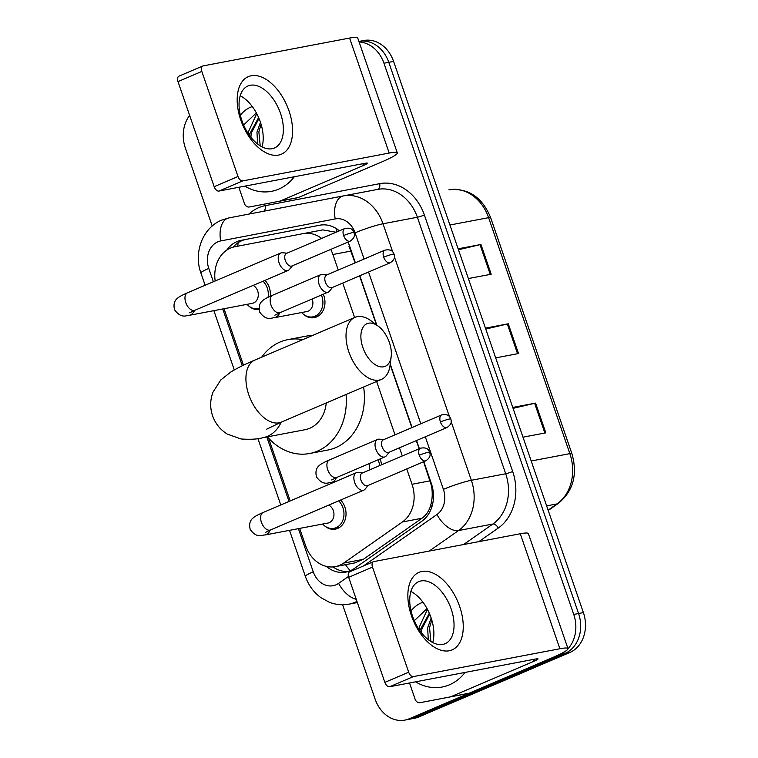<?xml version="1.0" encoding="UTF-8"?>
<svg xmlns="http://www.w3.org/2000/svg" width="758" height="758" viewBox="0 0 758 758"><rect width="100%" height="100%" fill="white"/><g stroke="black" fill="none" stroke-linecap="round" stroke-linejoin="round"><path stroke-width="1.14" d="M380.023 458.978A16.866 13.71 79.2 0 1 381.568 464.806M323.287 294.218A16.866 13.71 79.2 0 1 316.598 316.939A16.866 13.71 79.2 0 1 314.286 317.649A16.866 13.71 79.2 0 1 303.598 314.399M340.598 500.053A16.866 13.71 79.2 0 1 337.661 528.43A16.866 13.71 79.2 0 1 335.349 529.141A16.866 13.71 79.2 0 1 324.661 525.891M264.949 280.365A16.866 13.71 79.2 0 1 270.284 296.245M321.629 238.41A31.618 25.715 -100.8 0 0 303.181 233.616A31.618 25.715 -100.8 0 0 303.134 233.625L234.762 246.767A31.618 25.715 -100.8 0 0 230.47 248.084A31.618 25.715 -100.8 0 0 215.177 280.981M355.104 262.874L349.002 246.303A31.618 3.231 161 0 1 349.599 246.056M299.656 528.411L305.626 545.732A31.618 25.715 -100.8 0 0 335.358 566.624L354.517 562.976L363.272 559.357L422.007 518.245C426.347 515.089 429.246 510.721 430.705 505.141C432.43 499.115 432.685 492.691 431.501 485.878L423.589 461.764M419.117 448.774L416.303 440.625M411.831 427.635L390.152 364.655M376.432 324.822L359.576 275.855M336.078 232.242L322.775 229.892L303.219 233.616L322.775 229.892M338.267 270.056L332.914 254.508A31.618 25.715 -100.8 0 0 330.734 249.42M335.358 566.624A31.618 25.715 -100.8 0 0 343.677 563.08L402.413 521.968A31.618 25.715 -100.8 0 0 412.02 484.267L406.752 468.956M402.28 455.965L399.475 447.817M395.003 434.827L376.622 381.445M354.602 317.498L342.739 283.047M224.017 308.714L243.47 365.204M268.588 438.171L290.2 500.943M259.075 309.548A16.866 13.71 79.2 0 1 249.022 306.204M339.376 230.83A31.618 25.715 -100.8 0 0 319.876 225.202A31.618 25.715 -100.8 0 0 319.829 225.211L241.205 240.324A31.618 25.715 -100.8 0 0 236.913 241.641A31.618 25.715 -100.8 0 0 226.784 250.102M233.17 247.146A31.618 25.715 79.2 0 1 241.736 240.722A31.618 25.715 79.2 0 1 246.028 239.405L320.482 225.098M359.093 41.984A31.618 25.715 79.2 0 1 383.955 63.227L573.749 614.435A31.618 25.715 79.2 0 1 567.988 648.753M212.221 226.026L185.35 147.999A31.618 25.715 79.2 0 1 189.633 115.424M565.042 651.473A31.618 25.715 79.2 0 1 560.162 654.353L409.225 718.774A31.618 25.715 79.2 0 1 404.886 720.1A31.618 25.715 79.2 0 1 375.144 699.208L342.625 604.751M404.886 720.1L414.531 718.271A31.618 25.715 79.2 0 0 418.861 716.945L569.798 652.515A31.618 25.715 79.2 0 0 583.395 612.597L393.591 61.389A31.618 25.715 79.2 0 0 363.859 40.496L359.036 41.415A31.618 25.715 79.2 0 1 388.778 62.308L578.572 613.516A31.618 25.715 79.2 0 1 564.975 653.434L414.039 717.864A31.618 25.715 79.2 0 1 409.708 719.181A31.618 25.715 79.2 0 0 414.039 717.864L564.975 653.434A31.618 25.715 79.2 0 0 578.572 613.516L388.778 62.308A31.618 25.715 79.2 0 0 359.036 41.415L358.904 41.444M355.35 262.761L349.609 246.094A31.618 25.715 -100.8 0 0 347.96 242.067M326.291 566.368A31.618 25.715 -100.8 0 0 345.904 572.091A31.618 25.715 -100.8 0 0 354.223 568.557L421.77 521.277A31.618 25.715 -100.8 0 0 431.378 483.576L423.836 461.66M419.364 448.67L416.559 440.521M412.087 427.531L390.228 364.048M376.811 325.106L359.823 275.751M348.292 571.494A31.618 25.715 79.2 0 1 333.018 566.927M458.135 248.814L480.951 244.483L491.193 274.225L468.378 278.556M512.749 407.444L535.574 403.104L545.817 432.846L522.992 437.186M485.442 328.129L508.267 323.789L518.5 353.531L495.685 357.871M485.764 329.057L507.329 323.988A8.433 0.862 -19 0 1 508.267 323.789M513.071 408.363L534.636 403.303A8.433 0.862 -19 0 1 535.574 403.104M458.448 249.742L480.022 244.682A8.433 0.862 -19 0 1 480.951 244.483M294.369 176.728A52.7 42.855 79.2 0 1 278.726 189.121A52.7 42.855 79.2 0 1 271.497 191.329A52.7 42.855 79.2 0 1 244.862 186.136M258.999 118.419L251.211 133.285L250.907 137.245M258.63 117.566L249.145 134.896M261.103 124.35L258.866 131.835L260.193 145.801M260.477 122.36L256.953 132.195L257.616 144.001M240.362 115.282A34.356 27.942 79.2 0 1 250.528 107.238A34.356 27.942 79.2 0 1 252.291 106.565M256.337 112.895L243.612 125.013M256.744 113.643L248.652 131.257L248.406 133.806M240.769 120.001A42.164 24.161 -113.1 0 1 251.22 75.772A42.164 24.161 -113.1 0 1 288.988 110.839A42.164 24.161 -113.1 0 1 278.527 155.077A42.164 24.161 -113.1 0 1 240.769 120.001M280.498 113.321A33.731 19.329 66.9 0 0 247.961 85.967A33.731 19.329 66.9 0 0 241.916 120.655A33.731 19.329 66.9 0 0 274.453 148.009A33.731 19.329 66.9 0 0 280.498 113.321M240.22 95.745A33.731 19.329 -113.1 0 1 260.335 121.934A33.731 19.329 -113.1 0 1 262.031 146.844M279.664 201.154A5.268 4.283 -100.8 0 0 280.384 200.936L298.472 197.506A5.268 4.283 79.2 0 1 297.752 197.724L249.382 206.981A5.268 4.283 -100.8 0 0 249.382 206.981A5.268 4.283 -100.8 0 1 244.417 203.495L238.836 187.283M298.472 197.506L381.53 162.041A42.164 4.302 161 0 0 397.287 152.898A42.164 4.302 161 0 0 389.195 153.059L242.721 180.897L218.891 191.073L365.365 163.235A10.536 1.08 -19 0 1 367.384 163.197A10.536 1.08 -19 0 1 363.452 165.481L280.384 200.936M297.752 197.724L267.47 203.542A5.268 4.283 79.2 0 1 267.46 203.542A5.268 4.283 79.2 0 1 267.451 203.542M397.287 152.898L357.691 37.9A42.164 4.302 161 0 0 349.599 38.061L203.125 65.899A5.268 3.023 66.9 0 0 202.765 66.003A5.268 3.023 66.9 0 0 201.817 71.423L177.988 81.599A5.268 3.023 -113.1 0 1 178.926 76.179L202.765 66.003M218.891 191.073A5.268 3.023 -113.1 0 1 214.173 186.686L238.003 176.51L201.817 71.423M238.003 176.51A5.268 3.023 66.9 0 0 242.721 180.897M214.173 186.686L177.988 81.599M362.855 347.515A23.185 13.293 66.9 0 0 378.839 366.417A23.185 13.293 66.9 0 0 391.175 356.582A23.185 13.293 66.9 0 0 389.375 342.474A23.185 13.293 66.9 0 0 378.157 326.101A23.185 13.293 66.9 0 0 363.499 326.575A23.185 13.293 66.9 0 0 362.855 347.515M391.175 356.582L390.076 365.252A33.731 19.329 -113.1 0 1 381.416 379.398A33.731 19.329 -113.1 0 1 348.888 352.044A33.731 19.329 -113.1 0 1 354.934 317.365A33.731 19.329 -113.1 0 1 371.145 320.899L378.157 326.101M266.475 429.274L281.322 422.13A33.731 19.329 66.9 0 1 248.795 394.776A33.731 19.329 66.9 0 1 254.84 360.088C245.213 364.134 237.226 368.104 230.858 371.979L220.758 379.985L212.97 392.227C210.07 399.987 209.938 407.842 212.562 415.801C215.395 423.694 220.341 429.805 227.391 434.135L241.072 438.986C250.585 439.612 257.853 439.185 262.874 437.717L305.076 429.701A33.731 27.421 -100.8 0 0 309.7 428.289A33.731 27.421 -100.8 0 0 326.262 402.943M346.036 394.501A57.968 47.138 79.2 0 1 317.555 451.086A57.968 47.138 79.2 0 1 309.596 453.511A57.968 47.138 79.2 0 1 267.413 436.854M261.7 357.16A57.968 47.138 79.2 0 1 280.005 342.038A57.968 47.138 79.2 0 1 287.955 339.612A57.968 47.138 79.2 0 1 302.688 339.66M363.622 386.997A57.968 47.138 79.2 0 1 335.633 447.656A57.968 47.138 79.2 0 1 327.683 450.081L309.596 453.511M287.955 339.612L306.043 336.173A57.968 47.138 79.2 0 1 312.419 335.51M253.134 285.406A9.484 7.713 79.2 0 1 258.307 294.445A9.484 7.713 79.2 0 1 253.598 302.944A9.484 7.713 79.2 0 1 252.3 303.342L189.13 315.347C187.681 314.674 181.721 319.791 174.558 309.766C173.317 304.602 174.255 300.803 177.391 298.358C178.49 297.117 181.854 295.26 187.463 292.815A9.484 5.439 66.9 0 0 185.767 302.565A9.484 5.439 66.9 0 0 185.966 303.124A9.484 5.439 66.9 0 0 194.91 310.259L288.173 270.454A9.484 5.439 66.9 0 0 289.471 269.45L292.446 265.764M259.018 308.478A15.814 12.858 79.2 0 1 258.298 308.639A15.814 12.858 79.2 0 1 247.013 304.346M287.064 253.163L282.346 252.755A9.484 5.439 66.9 0 0 281.379 252.802A9.484 5.439 66.9 0 0 280.725 253.001A9.484 5.439 66.9 0 0 279.029 262.761A9.484 5.439 66.9 0 0 287.528 270.644A9.484 5.439 66.9 0 0 288.173 270.454M343.611 235.548A6.85 3.923 66.9 0 1 344.843 228.499L286.524 253.39A6.85 3.923 66.9 0 0 285.302 260.439A6.85 3.923 66.9 0 0 291.442 266.134A6.85 3.923 66.9 0 0 291.906 265.992L350.215 241.101C356.184 236.97 354.138 233.834 354.005 232.573A6.85 0.701 -19 0 0 352.688 232.602A6.85 0.701 161 0 0 343.611 235.548A6.85 3.923 66.9 0 0 350.215 241.101M263.026 281.19A15.814 12.858 79.2 0 1 268.076 297.288M328.783 505.103A9.484 7.713 79.2 0 1 333.956 514.132A9.484 7.713 79.2 0 1 329.247 522.641A9.484 7.713 79.2 0 1 327.949 523.039L264.769 535.034C263.329 534.362 257.36 539.478 250.206 529.463C248.965 524.299 249.903 520.49 253.039 518.055C254.138 516.804 257.493 514.957 263.111 512.503A9.484 5.439 66.9 0 0 261.406 522.262A9.484 5.439 66.9 0 0 261.614 522.821A9.484 5.439 66.9 0 0 270.559 529.956L363.821 490.142A9.484 5.439 66.9 0 0 365.119 489.137L368.094 485.452M338.674 500.877A15.814 12.858 79.2 0 1 343.886 515.772A15.814 12.858 79.2 0 1 336.116 527.672A15.814 12.858 79.2 0 1 333.946 528.335A15.814 12.858 79.2 0 1 322.662 524.034M362.712 472.85L357.994 472.452A9.484 5.439 66.9 0 0 357.027 472.499A9.484 5.439 66.9 0 0 356.374 472.689A9.484 5.439 66.9 0 0 354.668 482.448A9.484 5.439 66.9 0 0 363.167 490.341A9.484 5.439 66.9 0 0 363.821 490.142M419.259 455.236A6.85 3.923 66.9 0 1 420.482 448.196L362.172 473.077A6.85 3.923 66.9 0 0 360.95 480.127A6.85 3.923 66.9 0 0 367.08 485.831A6.85 3.923 66.9 0 0 367.554 485.689L425.863 460.798C431.833 456.657 429.786 453.521 429.653 452.261A6.85 0.701 -19 0 0 428.336 452.289A6.85 0.701 161 0 0 419.259 455.236A6.85 3.923 66.9 0 0 425.863 460.798M312.182 298.955A9.484 7.713 79.2 0 1 308.174 311.15A9.484 7.713 79.2 0 1 306.876 311.547L274.33 317.725C272.88 317.052 266.92 322.169 259.757 312.154C258.516 306.99 259.454 303.181 262.59 300.746C263.689 299.495 267.053 297.648 272.662 295.194A9.484 5.439 66.9 0 0 271.165 305.502A9.484 5.439 66.9 0 0 279.456 312.836A9.484 5.439 66.9 0 0 280.109 312.647L328.252 292.095A9.484 5.439 66.9 0 0 329.55 291.091L332.525 287.405M327.143 274.803L322.425 274.405A9.484 5.439 66.9 0 0 321.458 274.443A9.484 5.439 66.9 0 0 320.805 274.642A9.484 5.439 66.9 0 0 319.308 284.951A9.484 5.439 66.9 0 0 327.598 292.294A9.484 5.439 66.9 0 0 328.252 292.095M321.383 295.023A15.814 12.858 79.2 0 1 315.044 316.181A15.814 12.858 79.2 0 1 312.883 316.844A15.814 12.858 79.2 0 1 301.599 312.542M383.69 257.189A6.85 3.923 66.9 0 1 384.912 250.14L326.603 275.031A6.85 3.923 66.9 0 0 325.381 282.08A6.85 3.923 66.9 0 0 331.511 287.775A6.85 3.923 66.9 0 0 331.985 287.633L390.294 262.742C396.263 258.611 394.217 255.474 394.084 254.214A6.85 0.701 -19 0 0 392.767 254.243A6.85 0.701 161 0 0 383.69 257.189A6.85 3.923 66.9 0 0 390.294 262.742M383.88 439.574L379.161 439.166A9.484 5.439 66.9 0 0 378.195 439.214A9.484 5.439 66.9 0 0 377.541 439.413A9.484 5.439 66.9 0 0 376.044 449.721A9.484 5.439 66.9 0 0 384.334 457.065A9.484 5.439 66.9 0 0 384.988 456.866A9.484 5.439 66.9 0 0 386.286 455.861L389.261 452.175M440.417 421.96A6.85 3.923 66.9 0 1 441.649 414.91L383.34 439.801A6.85 3.923 66.9 0 0 382.108 446.85A6.85 3.923 66.9 0 0 388.248 452.545A6.85 3.923 66.9 0 0 388.721 452.403L447.031 427.512C453 423.381 450.944 420.245 450.821 418.984A6.85 0.701 -19 0 0 449.503 419.013A6.85 0.701 161 0 0 440.417 421.96A6.85 3.923 66.9 0 0 447.031 427.512M368.909 463.725A9.484 7.713 79.2 0 1 369.383 470.007M378.119 459.793A15.814 12.858 79.2 0 1 379.559 465.658M411.442 615.695A42.164 24.161 -113.1 0 1 421.903 571.466A42.164 24.161 -113.1 0 1 459.67 606.533A42.164 24.161 -113.1 0 1 449.21 650.771A42.164 24.161 -113.1 0 1 411.442 615.695M451.181 609.015A33.731 19.329 66.9 0 0 418.643 581.661A33.731 19.329 66.9 0 0 412.598 616.349A33.731 19.329 66.9 0 0 445.126 643.703A33.731 19.329 66.9 0 0 451.181 609.015M410.902 591.439A33.731 19.329 -113.1 0 1 431.018 617.628A33.731 19.329 -113.1 0 1 432.714 642.538M450.347 696.848A5.268 4.283 -100.8 0 0 451.067 696.63L469.145 693.2A5.268 4.283 79.2 0 1 468.435 693.418L420.065 702.675A5.268 4.283 -100.8 0 0 420.065 702.675A5.268 4.283 -100.8 0 1 415.1 699.189L409.519 682.977M469.145 693.2L552.212 657.736A42.164 4.302 161 0 0 567.969 648.592A42.164 4.302 161 0 0 559.878 648.753L413.404 676.591L389.574 686.767L536.048 658.929A10.536 1.08 -19 0 1 538.066 658.891A10.536 1.08 -19 0 1 534.134 661.175L451.067 696.63M468.435 693.418L438.152 699.236A5.268 4.283 79.2 0 1 438.143 699.236A5.268 4.283 79.2 0 1 438.133 699.236L420.055 702.675L438.152 699.236M567.969 648.592L528.364 533.594A42.164 4.302 161 0 0 520.282 533.755L373.808 561.593A5.268 3.023 66.9 0 0 373.438 561.697A5.268 3.023 66.9 0 0 372.5 567.117L348.661 577.293A5.268 3.023 -113.1 0 1 349.609 571.873L373.438 561.697M389.574 686.767A5.268 3.023 -113.1 0 1 384.846 682.38L408.685 672.204L372.5 567.117M408.685 672.204A5.268 3.023 66.9 0 0 413.404 676.591M384.846 682.38L348.661 577.293M465.052 672.422A52.7 42.855 79.2 0 1 449.409 684.815A52.7 42.855 79.2 0 1 442.179 687.023A52.7 42.855 79.2 0 1 415.545 681.83M429.672 614.113L421.893 628.979L421.59 632.939M429.312 613.26L419.828 630.59M431.785 620.044L429.549 627.529L430.876 641.495M431.16 618.054L427.635 627.889L428.298 639.686M411.035 610.976A34.356 27.942 79.2 0 1 421.211 602.932A34.356 27.942 79.2 0 1 422.973 602.259M427.019 608.589L414.294 620.707M427.427 609.337L419.335 626.951L419.079 629.5M350.291 570.746A31.618 17.282 -125 0 1 345.496 564.691M336.874 231.901A31.618 18.41 -100.9 0 1 336.846 228.944M432.032 485.651A31.618 3.231 161 0 0 431.501 485.878M237.794 246.189A31.618 18.41 -100.9 0 1 238.145 242.674M431.899 506.808A31.618 17.282 -125 0 1 430.705 505.141M351.039 251.069L332.914 254.508M430.146 480.828L412.02 484.267M422.007 518.245L402.413 521.968M363.272 559.357L343.677 563.08M364.086 259.037L355.076 232.848A21.082 17.14 -100.8 0 0 335.216 218.929L220.701 240.94A21.082 17.14 -100.8 0 0 217.84 241.821A21.082 17.14 -100.8 0 0 208.782 268.427L213.368 281.758M220.701 240.94A21.082 12.27 -100.9 0 1 228.783 217.944L221.62 220.142C202.395 227.931 193.489 252.935 200.908 273.003A21.082 2.151 -19 0 1 208.782 268.427M298.387 528.648L313.234 571.788A21.082 17.14 -100.8 0 0 335.955 584.835A21.082 17.14 -100.8 0 0 338.608 583.357L348.434 576.487M356.952 601.369A42.164 34.281 79.2 0 1 354.839 602.373A42.164 34.281 79.2 0 1 349.05 604.135L357.369 602.563M356.241 599.294A21.082 11.522 -125 0 1 338.608 583.357M248.927 214.078A47.432 38.563 79.2 0 1 258.734 207.645A47.432 38.563 79.2 0 1 265.177 205.664L379.692 183.654A47.432 38.563 79.2 0 1 424.357 214.978L512.683 471.495A47.432 38.563 79.2 0 1 498.271 528.042L478.857 541.629M383.955 63.227L393.591 61.389M409.225 718.774L418.861 716.945M560.162 654.353L569.798 652.515M573.749 614.435L583.395 612.597M343.431 195.905L377.674 189.405A5.268 3.07 79.1 0 0 379.692 183.654M335.216 218.929A21.082 12.27 -100.9 0 1 343.298 195.934L228.783 217.944A21.082 12.27 -100.9 0 1 228.793 217.944L343.279 195.934A21.082 12.27 -100.9 0 1 343.308 195.934A42.164 34.281 79.2 0 1 343.365 195.924A42.164 34.281 79.2 0 1 383.017 223.771L417.374 217.243A42.164 34.281 -100.8 0 0 377.73 189.386A42.164 34.281 -100.8 0 0 377.674 189.405M451.171 421.713L471.343 480.288A42.164 34.281 79.2 0 1 458.533 530.553L492.89 524.024A42.164 34.281 -100.8 0 0 505.7 473.759L417.374 217.243A5.268 0.54 161 0 0 424.357 214.978M363.47 565.951L436.996 514.492A21.082 11.522 -125 0 0 458.533 530.553L429.236 551.057M463.593 544.528L492.89 524.024A5.268 2.88 55 0 1 498.271 528.042M436.996 514.492A21.082 17.14 -100.8 0 0 443.402 489.365A21.082 2.151 -19 0 1 471.343 480.288L505.7 473.759A5.268 0.54 161 0 0 512.683 471.495M355.076 232.848A21.082 2.151 -19 0 1 383.017 223.771L392.682 251.846M394.435 256.943L449.418 416.606M222.738 308.961L242.295 365.773M266.816 436.968L289.016 501.445M443.402 489.365L425.295 436.788M420.823 423.798L368.559 272.027M263.651 211.245A5.268 3.07 79.1 0 0 265.177 205.664M289.509 530.335L305.36 576.364A21.082 2.151 -19 0 1 313.234 571.788M246.028 239.405L241.205 240.324M449.939 225.012L488.607 217.66A10.536 1.08 -19 0 1 490.634 217.622L571.883 453.597A10.536 1.08 161 0 0 569.864 453.644L488.607 217.66A42.164 34.281 -100.8 0 0 448.963 189.803A42.164 34.281 -100.8 0 0 448.907 189.813L448.963 189.803C468.321 187.861 482.202 197.127 490.634 217.622M571.883 453.597C577.814 474.461 573.304 491.051 558.352 503.359A10.536 5.761 -125 0 1 557.054 503.899A42.164 34.281 -100.8 0 0 569.864 453.644L531.187 460.987M548.119 510.153L557.054 503.899L546.651 505.88M517.562 353.711L507.329 323.988M490.255 274.405L480.022 244.682M544.869 433.026L534.636 403.303M389.195 153.059L349.599 38.061M363.452 165.481L362.845 163.719M249.382 206.981L267.47 203.542L249.373 206.981M262.874 437.717A33.731 27.421 -100.8 0 0 267.508 436.305A33.731 27.421 -100.8 0 0 281.161 422.197M194.493 310.439A9.484 7.713 79.2 0 1 190.429 314.949A9.484 7.713 79.2 0 1 189.13 315.347M270.132 530.136A9.484 7.713 79.2 0 1 266.077 534.636A9.484 7.713 79.2 0 1 264.769 535.034M279.693 312.827A9.484 7.713 79.2 0 1 275.628 317.327A9.484 7.713 79.2 0 1 274.33 317.725M336.419 477.597A9.484 7.713 79.2 0 1 332.364 482.097A9.484 7.713 79.2 0 1 331.056 482.495C329.616 481.823 323.647 486.939 316.493 476.924C315.252 471.751 316.19 467.951 319.326 465.507C320.426 464.266 323.78 462.418 329.398 459.964A9.484 5.439 66.9 0 0 327.901 470.273A9.484 5.439 66.9 0 0 336.192 477.606A9.484 5.439 66.9 0 0 336.846 477.407L384.988 456.866M559.878 648.753L520.282 533.755M534.134 661.175L533.518 659.413M343.298 195.934L377.73 189.386M305.36 576.364C308.459 585.233 313.689 592.358 321.051 597.749L329.19 602.184C335.661 604.732 342.284 605.377 349.05 604.135M200.908 273.003L205.134 285.273M213.87 310.647L234.288 369.951M257.909 438.569L280.773 504.961M558.352 503.359L548.224 510.456M281.322 422.13L381.416 379.398M254.84 360.088L354.934 317.365M344.843 228.499C352.366 227.135 353.01 230.82 354.005 232.573M258.298 308.639L259.018 308.506M194.91 310.259L189.671 312.798M187.463 292.815L280.725 253.001M420.482 448.196C428.014 446.832 428.649 450.508 429.653 452.261M333.946 528.335L339.84 527.208M270.559 529.956L265.319 532.495M263.111 512.503L356.374 472.689M384.912 250.14C392.445 248.776 393.08 252.461 394.084 254.214M312.883 316.844L318.777 315.716M280.109 312.647L274.87 315.186M272.662 295.194L320.805 274.642M441.649 414.91C449.181 413.546 449.816 417.232 450.821 418.984M335.282 481.69L331.056 482.495M336.846 477.407L331.606 479.947M329.398 459.964L377.541 439.413"/></g></svg>
